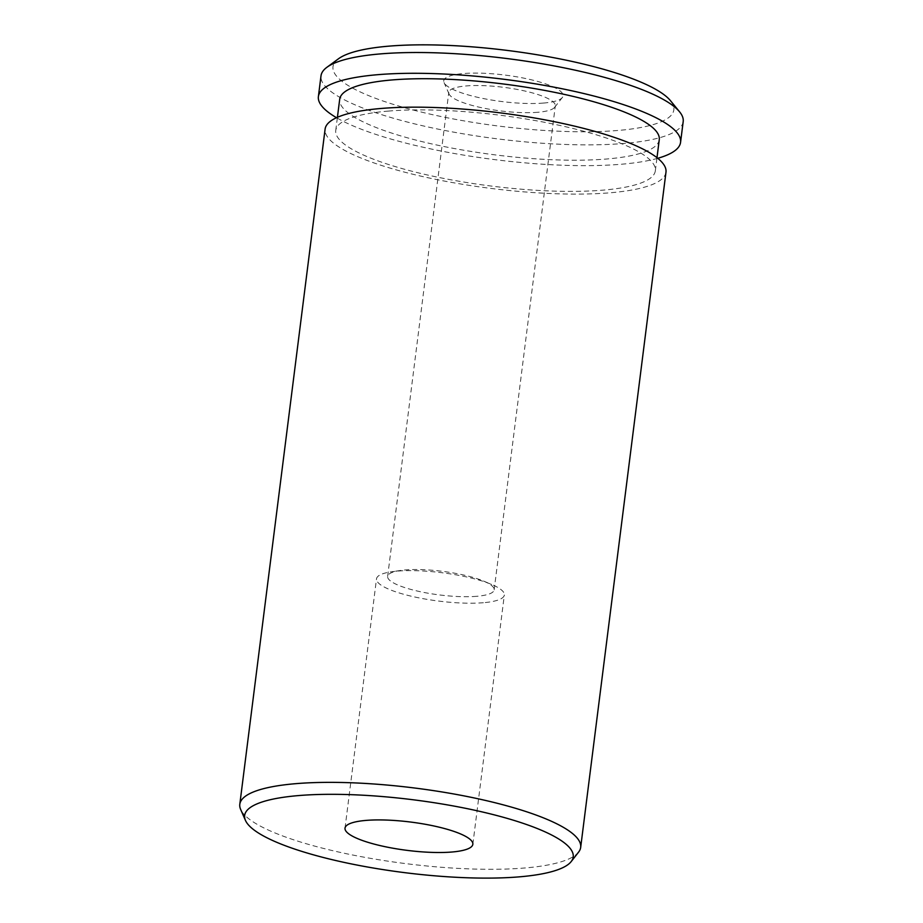 <?xml version="1.0" encoding="UTF-8"?>
<svg xmlns="http://www.w3.org/2000/svg" width="923" height="923" viewBox="0 0 923 923"><rect width="100%" height="100%" fill="white"/><g stroke="black" fill="none" stroke-linecap="round" stroke-linejoin="round"><path stroke-width="0.69" stroke-dasharray="4.62 3.46" d="M670.479 100.699A171.793 38.062 7.2 0 1 617.937 130.466A171.793 38.062 7.2 0 1 414.912 110.46A171.793 38.062 7.2 0 1 338.522 58.76M683.193 121.571A182.523 40.439 7.2 0 1 623.786 143.48A182.523 40.439 7.2 0 1 426.391 126.624A182.523 40.439 7.2 0 1 321.008 75.813M657.753 158.294A182.523 40.439 7.2 0 1 621.156 164.259A182.523 40.439 7.2 0 1 336.526 117.706M388.179 111.106A161.052 35.685 7.2 0 1 562.349 125.99A161.052 35.685 7.2 0 1 655.33 170.813A161.052 35.685 7.2 0 1 602.904 190.15A161.052 35.685 7.2 0 1 428.734 175.278A161.052 35.685 7.2 0 1 335.753 130.443A161.052 35.685 7.2 0 1 388.179 111.106M659.264 139.65A161.052 35.685 7.2 0 1 606.849 158.987A161.052 35.685 7.2 0 1 432.679 144.115A161.052 35.685 7.2 0 1 339.699 99.28M578.583 852.125A171.793 38.062 7.2 0 1 524.772 867.989A171.793 38.062 7.2 0 1 349.321 854.329A171.793 38.062 7.2 0 1 240.649 809.436M665.979 172.163A171.793 38.062 7.2 0 1 610.068 192.792A171.793 38.062 7.2 0 1 424.28 176.916A171.793 38.062 7.2 0 1 325.104 129.105M483.375 602.719A64.425 14.272 7.2 0 1 413.7 596.766A64.425 14.272 7.2 0 1 376.515 578.836A64.425 14.272 7.2 0 1 391.606 571.764A64.425 14.272 7.2 0 1 397.478 571.106A64.425 14.272 7.2 0 1 491.474 584.386A64.425 14.272 7.2 0 1 504.339 594.989A64.425 14.272 7.2 0 1 483.375 602.719M476.695 596.304A53.684 11.895 7.2 0 1 418.638 591.343A53.684 11.895 7.2 0 1 387.637 576.402A53.684 11.895 7.2 0 1 400.224 570.506A53.684 11.895 7.2 0 1 405.116 569.952A53.684 11.895 7.2 0 1 483.444 581.017A53.684 11.895 7.2 0 1 494.163 589.855A53.684 11.895 7.2 0 1 476.695 596.304M537.844 112.271A53.684 11.895 7.2 0 1 483.017 108.014A53.684 11.895 7.2 0 1 449.051 93.984A53.684 11.895 7.2 0 1 448.786 92.369A53.684 11.895 7.2 0 1 466.265 85.931A53.684 11.895 7.2 0 1 524.322 90.892A53.684 11.895 7.2 0 1 555.311 105.833A53.684 11.895 7.2 0 1 554.654 107.322A53.684 11.895 7.2 0 1 537.844 112.271M543.497 103.064A60.122 13.326 7.2 0 1 482.094 98.288A60.122 13.326 7.2 0 1 444.055 82.574A60.122 13.326 7.2 0 1 463.334 73.552A60.122 13.326 7.2 0 1 531.867 79.92A60.122 13.326 7.2 0 1 562.338 97.515A60.122 13.326 7.2 0 1 543.497 103.064M655.33 170.813L656.991 157.683M345.017 828.139L376.515 578.836M400.224 570.506L391.606 571.764M387.637 576.402L448.786 92.369M449.051 93.984L444.055 82.574M554.654 107.322L562.338 97.515M494.163 589.855L555.311 105.833M483.444 581.017L491.474 584.386M472.841 844.291L504.339 594.989M335.753 130.443L337.414 117.302"/><path stroke-width="1.38" d="M336.526 117.706A182.523 40.439 7.2 0 1 318.389 96.592L321.008 75.813A182.523 40.439 7.2 0 1 326.904 67.298L338.522 58.76A171.793 38.062 7.2 0 1 388.895 46.15A171.793 38.062 7.2 0 1 556.488 58.23A171.793 38.062 7.2 0 1 670.479 100.699L679.605 111.856A182.523 40.439 7.2 0 1 683.193 121.571L680.563 142.35A182.523 40.439 7.2 0 1 657.753 158.294M326.904 67.298A182.523 40.439 7.2 0 1 380.426 53.903A182.523 40.439 7.2 0 1 558.496 66.744A182.523 40.439 7.2 0 1 679.605 111.856M318.389 96.592A182.523 40.439 7.2 0 1 377.795 74.682A182.523 40.439 7.2 0 1 575.191 91.539A182.523 40.439 7.2 0 1 680.563 142.35M337.414 117.302L339.699 99.28A161.052 35.685 7.2 0 1 392.113 79.943A161.052 35.685 7.2 0 1 566.284 94.827A161.052 35.685 7.2 0 1 659.264 139.65L656.991 157.683M245.46 820.409L240.649 809.436A171.793 38.062 7.2 0 1 239.807 804.291A171.793 38.062 7.2 0 1 295.718 783.673A171.793 38.062 7.2 0 1 481.506 799.537A171.793 38.062 7.2 0 1 580.682 847.36A171.793 38.062 7.2 0 1 578.583 852.125L571.199 861.563A165.598 36.689 7.2 0 1 519.326 876.85A165.598 36.689 7.2 0 1 350.209 863.686A165.598 36.689 7.2 0 1 245.46 820.409A165.598 36.689 7.2 0 1 298.544 795.58A165.598 36.689 7.2 0 1 487.286 813.128A165.598 36.689 7.2 0 1 571.199 861.563M239.807 804.291L325.104 129.105A171.793 38.062 7.2 0 1 381.014 108.476A171.793 38.062 7.2 0 1 566.803 124.351A171.793 38.062 7.2 0 1 665.979 172.163L580.682 847.36M451.878 852.021A64.425 14.272 7.2 0 1 382.214 846.068A64.425 14.272 7.2 0 1 345.017 828.139A64.425 14.272 7.2 0 1 365.981 820.409A64.425 14.272 7.2 0 1 435.656 826.362A64.425 14.272 7.2 0 1 472.841 844.291A64.425 14.272 7.2 0 1 451.878 852.021"/></g></svg>
